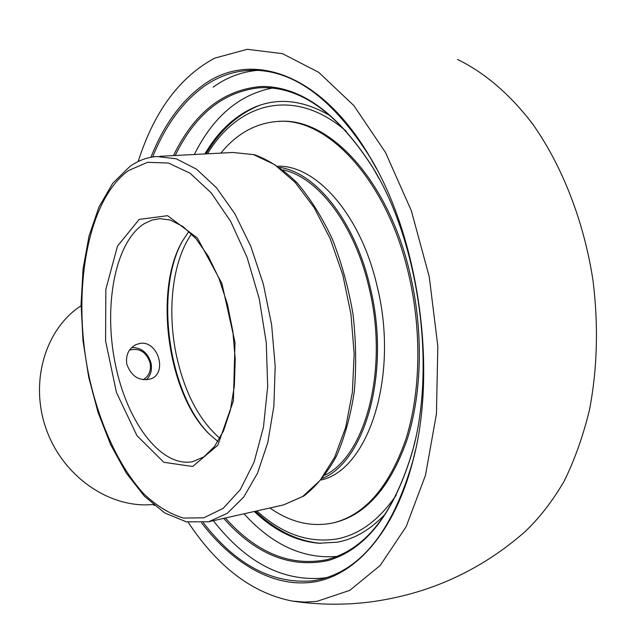 <?xml version="1.0" encoding="UTF-8"?>
<svg xmlns="http://www.w3.org/2000/svg" width="636" height="636" viewBox="0 0 636 636"><rect width="100%" height="100%" fill="white"/><g stroke="black" fill="none" stroke-linecap="round" stroke-linejoin="round"><path stroke-width="0.95" d="M415.372 450.487L413.098 460.043C393.461 528.556 362.957 568.242 321.585 579.102L313.198 580.803C272.566 584.373 235.94 564.999 203.313 522.673M152.68 156.949C164.883 126.54 181.514 103.366 202.582 87.434C216.645 77.107 232.076 71.423 248.883 70.373C291.519 68.314 331.809 97.117 369.762 156.766L376.727 169.144M201.548 522.848C234.008 564.951 275.762 589.143 316.537 581.527C357.074 573.529 394.9 530.814 412.907 460.941C437.624 369.373 418.575 236.123 369.317 155.931C318.803 70.222 248.056 50.22 201.381 86.377C180.012 102.603 163.19 126.23 150.931 157.259M213.354 520.709C246.084 562.606 282.821 581.717 323.573 578.052L327.278 577.409M257.373 70.381C241.354 71.812 226.591 77.417 213.1 87.204M188.129 522.196C217.79 567.018 252.516 593.308 292.322 601.076L304.557 602.077L316.8 601.386L349.776 590.367L380.249 565.42L406.166 526.64L425.492 475.275L436.439 413.861L437.822 346.167L429.26 276.811L411.341 210.731L385.503 152.457L353.831 105.568L318.7 72.321L282.479 53.655L247.261 49.298L214.722 58.13C179.662 76.988 154.143 111.459 138.171 161.528M415.228 440.12L413.154 448.738C394.694 512.6 365.907 549.583 326.777 559.68C290.286 566.787 256.475 552.891 225.359 518.006M175.202 155.502C195.212 114.337 223.26 91.759 259.337 87.768C299.604 85.669 337.501 112.405 373.03 167.968L379.39 179.185M223.665 518.388C255.807 554.505 290.7 568.536 328.351 560.491C366.543 549.146 394.741 512.187 412.963 449.612C436.113 364.619 418.52 241.545 372.593 167.157C338.082 113.327 301.146 86.432 261.793 86.464C223.816 89.422 194.37 112.469 173.461 155.589M272.216 88.086C239.12 94.613 213.155 116.746 194.338 154.492M244.025 513.808C272.311 544.909 303.221 559.116 336.762 556.436M153.236 504.539L154.421 505.541M81.074 305.757C45.228 328.876 29.224 382.435 46.436 429.713C63.393 477.087 110.338 508.88 153.149 504.475M254.297 511.495C274.434 530.694 295.978 541.276 318.914 543.247L337.12 542.206C354.681 539.058 370.891 529.47 385.766 513.467M331.149 116.332C304.819 100.599 279.935 97.308 256.491 106.458C235.797 114.909 218.585 130.73 204.864 153.944M457.467 59.458C484.036 72.25 509.77 93.985 532.547 123.861C562.065 165.503 583.824 220.962 592.959 280.166C598.548 325.346 597.395 368.538 589.508 409.751C583.156 435.954 574.682 459.796 564.092 481.293C552.477 501.168 539.439 517.99 524.962 531.752C480.252 570.874 428.497 594.302 369.691 602.046C343.845 605.202 318.056 604.884 292.322 601.076M260.227 105.131L260.164 105.155C238.222 113.733 220.183 129.975 206.056 153.88M188.884 231.321L182.071 241.688C153.252 291.63 168.071 395.33 209.618 434.412L217.957 441.511M209.331 434.134C168.373 393.525 154.166 291.073 182.58 240.782M126.803 364.229C125.531 355.158 128.583 348.615 135.953 344.601L140.007 343.416C157.927 340.22 167.753 372.887 151.01 378.81C139.586 381.584 131.517 376.727 126.803 364.229M325.163 475.068C365.931 455.161 388.89 368.149 369.047 287.663C354.665 224.699 318.008 177.213 283.1 169.868M322.683 478.32C365.597 460.766 390.854 370.891 370.16 287.186C355.15 221.328 316.084 172.634 279.832 167.403M269.91 507.981C290.572 522.49 311.775 527.443 333.526 522.824L334.926 522.49C366.312 514.556 390.385 486.906 407.143 439.54C422.113 392.905 423.536 330.625 410.053 273.742C388.397 179.646 328.558 116.817 279.077 121.436M333.526 522.824C364.881 514.898 388.93 487.24 405.673 439.842C420.635 393.183 422.042 330.847 408.558 273.917C386.672 178.756 325.902 115.776 276.183 121.579C254.774 123.591 236.338 134.093 220.875 153.101M321.371 479.942C368.514 469.511 399.376 375.518 377.148 286.319C360.97 215.167 316.641 165.281 278.123 166.195M146.336 379.851C150.708 375.479 152.266 369.914 151.026 363.148C147.894 352.749 141.446 347.542 131.676 347.518M129.482 350.11C139.475 347.685 146.359 351.978 150.136 362.981C151.36 370.613 149.023 376.194 143.116 379.708M219.865 438.276C199.386 420.507 185.012 393.398 176.752 356.955C166.704 311.584 172.237 261.014 191.603 233.929M396.276 495.07C378.969 520.248 359.006 534.9 336.404 539.034C308.42 543.255 281.899 533.882 256.841 510.923M207.479 153.801C238.381 102.42 294.428 86.329 346.262 131.262M159.835 218.657L170.138 219.992L183.041 226.567L196.071 238.786L208.322 256.324L218.967 278.377L227.314 303.809L232.84 331.245L235.225 359.173L234.35 386.044L230.343 410.371L223.522 430.89L214.475 446.567L203.981 456.807L192.78 461.664C160.63 467.85 126.516 421.271 115.116 363.084C103.382 305.002 115.235 241.799 144.332 223.618L152.004 220.08L159.859 218.657M139.181 219.38L117.485 246.132L105.838 289.388L105.592 341.039L116.483 392.547L136.899 435.557L163.786 462.285L192.668 466.49L217.838 445.208L233.388 400.887L235.01 342.422L221.908 283.473L197.399 238.031L167.602 215.699L139.181 219.38M128.599 170.504L147.6 162.315L168.413 163.023L190.029 173.207L211.232 192.891L230.693 221.431L247.094 257.413L259.25 298.745L266.269 342.756L267.677 386.529L263.463 427.185L254.05 462.205L240.257 489.672L223.117 508.379L203.782 517.807L183.406 518.054C169.661 513.928 156.408 505.811 143.656 493.703C118.924 466.625 99.534 424.117 89.112 376.79C71.518 293.53 86.488 200.602 128.599 170.504M283.521 504.92L303.618 496.152C316.148 486.524 327.087 473.2 336.452 456.179C344.696 437.25 350.643 415.706 354.292 391.553C356.47 366.36 356.025 340.451 352.956 313.826C348.393 287.44 341.524 262.541 332.35 239.136C322.062 217.178 310.312 198.416 297.107 182.858C283.37 169.454 269.155 160.073 254.472 154.707L232.816 152.473L253.454 154.596L274.545 164.557L295.088 182.317L314.009 207.392L330.235 238.77L342.804 274.967L350.937 314.081L354.173 353.966L352.352 392.428L345.682 427.424L334.655 457.212L320.019 480.522L302.656 496.533L283.521 504.92L208.648 521.766L227.219 513.355L243.707 497.082L257.524 473.176L267.812 442.465L273.862 406.269L275.197 366.376L271.644 324.924L263.376 284.236L250.878 246.553L234.923 213.863L216.463 187.731L196.548 169.2L176.22 158.785L156.448 156.488C146.94 157.37 138.147 160.63 130.054 166.282L112.691 183.343L98.97 206.986L89.072 235.869L83.093 268.67L81.074 304.048L82.982 340.673L88.698 377.196L98.023 412.311L110.68 444.723L126.31 473.12L144.467 496.263L164.684 512.926L186.388 521.854L208.648 521.766M369.762 156.766L369.317 155.931M413.098 460.043L412.907 460.941M321.585 579.102L322.635 578.824M248.883 70.373L255.052 70.294M373.03 167.968L372.593 167.157M413.154 448.738L412.963 449.612M264.862 87.641L259.337 87.768M327.532 559.489L326.777 559.68M255.449 511.233C275.499 530.345 297.227 541.045 320.616 543.343M159.668 156.321L232.816 152.473"/></g></svg>

